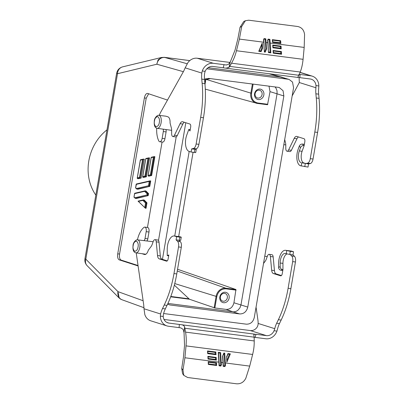 <?xml version="1.0" encoding="UTF-8"?>
<svg xmlns="http://www.w3.org/2000/svg" width="404" height="404" viewBox="0 0 404 404"><rect width="100%" height="100%" fill="white"/><g stroke="black" fill="none" stroke-linecap="round" stroke-linejoin="round"><path stroke-width="0.61" d="M259.262 90.198A4 3.495 107.5 0 0 255.111 93.683A4 3.495 107.5 0 0 257.388 97.945A4 3.495 107.5 0 0 257.919 98.061A4 3.495 107.5 0 0 262.07 94.576A4 3.495 107.5 0 0 259.792 90.314A4 3.495 107.5 0 0 259.262 90.198M263.847 94.92A5.333 4.661 107.5 0 0 260.105 89.082A5.333 4.661 107.5 0 0 254.571 93.728A5.333 4.661 107.5 0 0 258.313 99.566A5.333 4.661 107.5 0 0 263.847 94.92M224.538 293.36A4 3.495 107.5 0 0 220.382 296.844A4 3.495 107.5 0 0 222.66 301.106A4 3.495 107.5 0 0 223.19 301.222A4 3.495 107.5 0 0 227.346 297.738A4 3.495 107.5 0 0 225.068 293.476A4 3.495 107.5 0 0 224.538 293.36M229.124 298.081A5.333 4.661 107.5 0 0 225.376 292.244A5.333 4.661 107.5 0 0 219.842 296.889A5.333 4.661 107.5 0 0 223.589 302.727A5.333 4.661 107.5 0 0 229.124 298.081M95.819 195.122A45.339 39.617 -72.5 0 1 88.824 160.878A45.339 39.617 -72.5 0 1 106.974 129.866M281.396 275.548L276.144 273.892A5.333 2.565 97.3 0 1 274.447 270.599L273.165 256.873A3.469 1.666 -82.7 0 0 272.064 254.732A3.469 1.666 -82.7 0 0 271.922 254.702A3.469 1.666 -82.7 0 0 271.781 254.697M286.911 253.975A7.999 3.843 -82.7 0 0 282.941 263.368L282.946 269.65L282.275 273.584A2.666 1.283 97.3 0 1 280.699 275.841A2.666 1.283 97.3 0 1 280.588 275.816L273.356 273.538A5.333 2.565 97.3 0 1 271.665 270.241L270.382 256.52A3.469 1.666 -82.7 0 0 269.281 254.374A3.469 1.666 -82.7 0 0 269.14 254.343A3.469 1.666 -82.7 0 0 267.387 256.141L266.312 259.11A6.666 3.202 97.3 0 1 265.181 261.277L263.524 263.474M144.986 254.106A6.666 3.202 -82.7 0 0 145.193 254.187L142.41 253.828L144.374 254.449A6.666 3.202 -82.7 0 0 144.385 254.454A6.666 3.202 -82.7 0 0 144.657 254.515A6.666 3.202 -82.7 0 0 148.202 250.546A1.333 0.641 97.3 0 1 148.46 250.01L151.046 246.591A6.666 3.202 -82.7 0 0 152.172 244.425L153.247 241.456A3.469 1.666 97.3 0 1 155 239.658A3.469 1.666 97.3 0 1 156.242 241.834L157.525 255.555A5.333 2.565 -82.7 0 0 159.221 258.853L166.453 261.13A2.666 1.283 -82.7 0 0 166.559 261.156A2.666 1.283 -82.7 0 0 168.14 258.898L168.811 254.964L167.231 255.601L167.226 249.319A11.201 5.383 97.3 0 1 174.18 235.981A11.201 5.383 97.3 0 1 174.634 236.082L180.204 236.8A11.201 5.383 -82.7 0 0 179.75 236.699L174.18 235.981M229.937 62.438L197.273 58.237A11.201 9.787 107.5 0 0 189.915 60.504A11.201 9.787 107.5 0 0 187.88 62.676L185.178 67.847L201.798 73.084A16.003 7.691 -82.7 0 0 201.742 79.118L202.131 83.295A66.675 32.037 97.3 0 1 200.672 117.372L196.122 143.996A5.333 2.565 97.3 0 1 193.425 148.48L191.632 148.894L191.097 152.035L189.107 151.409A11.201 5.383 97.3 0 1 185.795 138.764A11.201 5.383 97.3 0 1 186.749 135.098L188.794 129.457L190.006 130.977L190.678 127.043A2.666 1.283 -82.7 0 0 189.885 124.028L182.659 121.75A5.333 2.565 -82.7 0 0 182.441 121.705A5.333 2.565 -82.7 0 0 180.068 123.695L174.462 135.249A3.469 1.666 97.3 0 1 172.917 136.547A3.469 1.666 97.3 0 1 171.649 133.795L171.649 130.487A6.666 3.202 -82.7 0 0 171.336 127.866L170.129 123.255A1.333 0.641 97.3 0 1 170.069 122.619A6.666 3.202 -82.7 0 0 167.897 116.827L165.933 116.206A6.666 3.202 97.3 0 0 165.665 116.145A6.666 3.202 97.3 0 0 165.458 116.135A6.61 3.176 -82.7 0 0 165.393 116.125L158.878 115.352A6.545 3.146 97.3 0 1 161.095 122.801A6.545 3.146 97.3 0 1 157.212 128.331L171.644 130.335M252.409 84.027L250.839 93.203A9.342 8.166 107.5 0 0 256.404 103.232A9.342 8.166 107.5 0 0 257.399 103.429A0.535 0.258 -82.7 0 0 257.414 103.434L267.524 104.732L270.024 91.642L277.053 93.814L240.961 304.949L233.936 302.778L235.936 289.527L177.553 269.261M267.524 104.732L257.414 103.434A0.535 0.258 -82.7 0 0 257.732 102.985C253.202 101.838 251.142 98.621 251.546 93.339L253.121 84.118M178.669 236.562L193.077 152.293M275.013 86.936L275.972 88.107L277.023 90.794L277.053 93.814L283.855 95.96L247.768 307.091C246.556 311.711 243.839 313.994 239.617 313.933L232.815 311.787C234.689 311.979 236.426 311.428 238.027 310.136L239.925 307.833L240.961 304.949L247.768 307.091M269.008 86.163L270.024 91.642M233.936 302.778C232.765 307.237 230.139 309.444 226.053 309.393L214.862 307.954L216.817 296.501C218.2 291.34 221.246 288.784 225.962 288.825L236.098 290.128M167.604 304.146L169.927 304.964L239.617 313.933M189.188 151.434L174.725 236.052M283.855 95.96L283.053 90.718L279.351 87.582L278.346 87.36L208.656 78.396L204.51 79.3M206.803 68.781L288.138 79.245L289.163 79.467L292.516 82.083L293.567 87.708L254.298 317.428C253.131 322.028 250.46 324.276 246.273 324.165L163.61 313.529M162.443 259.348L185.795 122.74M251.546 93.339L206.429 79.467L205.823 79.603M170.67 296.814L189.461 299.233L174.346 285.138M206.429 79.467L210.327 78.613M189.461 299.233L214.862 307.954M226.053 309.393L232.815 311.787L167.928 303.439M289.163 79.467L281.336 77.098L208.085 67.675M176.22 136.81L158.494 240.501M189.799 60.6L164.357 57.328A7.737 3.717 97.3 0 1 164.605 57.378L164.872 57.484A7.737 6.833 105.7 0 0 156.843 64.221L183.376 71.685M137.597 239.87C136.602 239.082 133.042 242.274 133.052 245.374C132.593 249.894 133.547 252.384 135.926 252.848A6.545 3.146 97.3 0 0 139.809 247.319A6.545 3.146 97.3 0 0 137.597 239.87L153.151 241.728M138.097 265.943L119.22 259.863C117.837 259.065 117.337 257.06 117.726 253.848L144.379 97.925C145.071 94.809 146.167 93.319 147.667 93.45L167.488 100.071M162.065 142.046L147.465 227.447M119.175 298.036L117.973 291.637A7.737 6.812 109.9 0 0 122.129 299.793A7.737 6.812 109.9 0 0 122.154 299.803C120.559 298.975 121.836 300.152 118.892 297.753M161.509 57.484L158.08 59.868L156.843 64.221L117.508 73.715L85.81 259.161A7.999 6.661 135.3 0 0 87.148 265.706L118.963 297.829M122.654 66.852L122.654 66.852A7.999 6.974 76.4 0 0 117.508 73.715A7.999 0.601 -170.3 0 1 116.645 73.281C117.367 69.948 119.372 67.801 122.654 66.852L161.509 57.474M117.726 253.848L119.559 254.05C119.17 257.262 119.67 259.267 121.054 260.065L119.22 259.863M138.037 265.534L121.054 260.065M148.647 93.763L146.203 98.197L144.379 97.925M119.559 254.05L146.203 98.197M165.842 116.18L165.458 116.135M256.06 307.121L257.868 319.625A16.003 7.691 97.3 0 1 258.141 323.442L274.755 328.674A16.003 7.691 97.3 0 1 276.664 323.22L278.371 319.705A66.675 32.037 -82.7 0 0 288.113 288.244L292.663 261.62A5.333 2.565 -82.7 0 0 291.698 255.979L290.224 254.54L285.451 253.555A7.999 3.843 97.3 0 0 285.128 253.485A7.999 3.843 97.3 0 0 280.159 263.009L280.164 266.696A2.666 2.257 68.1 0 0 282.482 269.589L282.946 269.65M291.557 251.126A11.201 5.383 -82.7 0 0 291.102 251.025L285.537 250.308A11.201 5.383 97.3 0 1 285.987 250.409L291.557 251.126L293.546 251.753L293.006 254.899L290.224 254.54M276.927 331.108L274.069 330.74A7.999 6.989 -72.5 0 1 266.382 335.623L255.959 334.285L255.177 337.396L265.847 338.769A11.201 9.787 -72.5 0 0 276.927 331.108L277.538 329.033A16.003 7.691 97.3 0 1 279.447 323.579L281.154 320.064A66.675 32.037 -82.7 0 0 290.895 288.602L295.45 261.979A5.333 2.565 -82.7 0 0 294.481 256.338L293.006 254.899M284.699 139.587L285.476 142.551A6.666 3.202 97.3 0 1 285.785 145.167L285.79 148.48A3.469 1.666 -82.7 0 0 287.057 151.227A3.469 1.666 -82.7 0 0 288.602 149.934L294.203 138.38A5.333 2.565 97.3 0 1 296.576 136.385A5.333 2.565 97.3 0 1 296.794 136.436L304.025 138.713A2.666 1.283 97.3 0 1 304.813 141.723L304.141 145.657L302.101 151.293A7.999 3.843 -82.7 0 0 303.783 162.948L305.772 163.575L307.56 163.166A5.333 2.565 -82.7 0 0 310.262 158.676L314.812 132.052A66.675 32.037 -82.7 0 0 316.271 97.98L315.877 93.804A16.003 7.691 97.3 0 1 315.933 87.764L299.319 82.527L292.158 95.935M304.369 144.329L302.465 144.082A2.666 2.121 141.4 0 0 299.303 146.117L298.107 149.419A11.201 5.383 97.3 0 0 300.46 165.736L308.02 167.079L308.555 163.933L310.343 163.524A5.333 2.565 -82.7 0 0 313.044 159.035L317.594 132.411A66.675 32.037 -82.7 0 0 319.054 98.339L318.66 94.162A16.003 7.691 97.3 0 1 318.716 88.123L318.832 85.961A11.201 9.787 -72.5 0 0 312.272 76.164A11.201 9.787 -72.5 0 0 310.787 75.841L300.121 74.467L299.824 77.644L310.252 78.987A7.999 6.989 -72.5 0 1 311.312 79.219A7.999 6.989 -72.5 0 1 315.973 85.592L315.933 87.764M287.057 151.227L289.84 151.586A3.469 1.666 -82.7 0 0 291.385 150.293L296.985 138.739A5.333 2.565 97.3 0 1 298.445 136.956M137.421 239.855A18.67 8.969 97.3 0 1 143.976 227.396A4 1.924 97.3 0 1 144.849 227.114A4 1.924 97.3 0 1 146.197 231.664L145.031 238.486A2.666 1.283 97.3 0 1 143.935 240.622M146.753 240.956A2.666 1.283 -82.7 0 0 147.814 238.84L148.98 232.022L146.197 231.664M145.193 254.187L145.647 254.333M155 239.658L157.787 240.016A3.469 1.666 97.3 0 1 159.03 242.193L160.312 255.914A5.333 2.565 -82.7 0 0 162.004 259.211L167.256 260.868M180.204 236.8L181.26 237.188L180.724 240.335L178.871 240.213L180.341 241.653A5.333 2.565 97.3 0 1 181.31 247.293L176.76 273.917A66.675 32.037 97.3 0 1 167.014 305.379L165.312 308.898A16.003 7.691 -82.7 0 0 163.403 314.352L163.226 316.478L160.368 316.11L160.615 313.994L144.001 308.757L144.824 314.554A11.201 9.787 107.5 0 0 146.046 317.145A11.201 9.787 107.5 0 0 150.844 320.842L166.928 325.907A11.201 9.787 -72.5 0 1 160.368 316.11M144.849 227.114L147.637 227.472A4 1.924 97.3 0 1 148.98 232.022M142.41 253.828A6.666 3.202 97.3 0 1 142.122 253.712M144.001 308.757L143.728 304.944L136.476 254.722A18.67 8.969 97.3 0 1 136.269 252.899M180.957 237.037C181.568 237.254 181.204 237.284 179.871 237.128L176.624 236.709L176.088 239.855L177.558 241.294A5.333 2.565 97.3 0 1 178.528 246.935L173.978 273.559A66.675 32.037 97.3 0 1 164.231 305.02L162.524 308.54A16.003 7.691 -82.7 0 0 160.615 313.994M176.624 236.709L174.634 236.082M148.561 193.627L145.92 190.966L145.162 190.865L147.899 193.546L148.561 193.627L148.223 195.612L136.33 198.48L135.305 198.349L148.223 195.612M141.122 178.053L144.344 159.227L143.359 159.1L142.531 159.646L139.496 177.386L140.143 177.927L141.122 178.053L138.491 178.689L137.426 178.553L140.143 177.927L143.359 159.1L140.511 159.732M151.657 175.513L148.283 176.053L148.182 175.387L148.283 176.053L149.026 176.149L151.657 175.513L154.873 156.686L154.217 156.601L153.389 157.146L150.354 174.887L151 175.427L154.217 156.601L151.369 157.227M146.389 176.785L149.611 157.954L148.788 157.848L147.96 158.393L144.925 176.139L146.389 176.785L143.758 177.417L142.854 177.3L145.571 176.679L148.788 157.848L145.94 158.479M135.608 187.971L136.653 188.991L137.91 189.239L149.803 186.365L150.727 180.942L150.071 180.856L149.243 181.401L148.5 185.744L149.142 186.284L150.071 180.856L136.365 183.987M146.98 202.874L144.147 200.01L143.38 199.914L146.319 202.788L146.98 202.874L146.051 208.302L145.395 208.217L138.037 201.136L143.38 199.914L142.824 200.394L145.541 203.055L146.319 202.788L145.395 208.217L138.138 201.121M165.908 129.538A2.666 1.283 97.3 0 1 166.094 131.911L164.928 138.729A4 1.924 97.3 0 1 162.559 142.112L159.777 141.754A4 1.924 97.3 0 1 158.767 140.875A18.67 8.969 97.3 0 1 156.717 128.209M201.798 73.084L202.273 70.968L205.131 71.336L204.581 73.442A16.003 7.691 -82.7 0 0 204.525 79.477L204.914 83.653A66.675 32.037 97.3 0 1 203.459 117.731L198.904 144.349A5.333 2.565 97.3 0 1 196.208 148.839L194.42 149.248L196.273 149.369L195.369 149.031M184.31 122.271A5.333 2.565 -82.7 0 0 182.85 124.053L177.245 135.608A3.469 1.666 97.3 0 1 175.705 136.906L172.917 136.547M163.11 129.149A2.666 1.283 97.3 0 1 163.307 131.553L162.145 138.37A4 1.924 97.3 0 1 159.777 141.754M185.178 67.847L183.699 71.109L160.893 111.858A18.67 8.969 97.3 0 0 159.267 115.398M274.069 330.74L274.755 328.674M266.382 335.623L250.303 330.558A7.999 6.989 107.5 0 0 255.697 328.816C257.298 327.402 258.111 325.609 258.141 323.442M285.537 250.308A11.201 5.383 97.3 0 0 278.578 263.645L278.583 267.332A2.666 2.257 68.1 0 0 280.906 270.226L282.805 270.473M289.759 254.48L290.299 251.333L293.546 251.753M299.319 82.527L299.091 77.558M303.783 162.948L301.753 162.827L308.555 163.933M301 162.59A7.999 3.843 97.3 0 1 299.314 150.939L302.101 151.293M304.141 145.657L303.677 145.597A2.666 2.121 141.4 0 0 300.515 147.632L299.314 150.939M166.887 322.437L168.948 323.089A7.999 6.989 -72.5 0 1 167.887 322.857A7.999 6.989 -72.5 0 1 163.226 316.478M178.871 240.213L176.088 239.855M184.052 332.704L184.532 345.415L183.431 357.303L181.724 368.392L182.578 373.685L183.825 375.382L182.982 370.109L184.916 357.767L186.017 345.88C186.507 340.112 186.234 336.719 185.582 332.123L184.593 326.846L184.052 332.704L183.169 329.401L180.805 327.866L168.412 326.235A11.201 9.787 -72.5 0 1 166.928 325.907M167.231 255.601L168.67 255.788M149.803 186.365L136.885 189.107L135.653 187.663L136.496 183.982L136.214 184.401L149.243 181.401M191.632 148.894L194.42 149.248M205.131 71.336A7.999 6.989 -72.5 0 1 212.817 66.448L223.24 67.791L224.023 64.675L226.452 65.024M190.233 129.644L188.794 129.457M194.885 149.308L194.344 152.454L191.097 152.035M202.273 70.968A11.201 9.787 -72.5 0 1 213.352 63.302L224.023 64.675M290.299 251.333L285.987 250.409M250.303 330.558L164.029 319.458M168.948 323.089L181.098 324.69C182.855 324.851 184.022 325.568 184.593 326.846M184.951 328.26L254.146 337.163L253.793 334.446L255.959 334.285M255.177 337.396L253.828 337.259M299.824 77.644L297.753 77.28L298.909 75.28L229.719 66.382L231.553 63.196C233.648 59.337 235.007 56.368 236.466 50.742L239.39 39.087L241.713 26.512L245.4 20.715L248.718 20.2L297.667 26.497C301.722 27.366 304.025 30.068 304.576 34.598L304.182 47.425L303.081 59.312L236.466 50.742M226.124 64.988L228.472 64.372L230.371 61.731L228.932 67.468L225.816 68.175L223.24 67.791M298.773 74.326L300.121 74.467M134.931 197.748L134.072 196.91L134.633 193.647L144.607 191.35L147.122 193.809L147.899 193.546L147.561 195.526L146.92 194.986L134.931 197.748L135.305 198.349L134.027 197.213M134.072 196.91L134.224 197.293L134.072 196.91M134.633 193.647L134.916 193.223L134.633 193.647M144.607 191.35L145.016 190.875L134.784 193.228M142.531 159.646L140.36 160.146L137.325 177.886L137.426 178.553L137.325 177.886L139.496 177.386M150.354 174.887L148.182 175.387L151.217 157.646L151.5 157.227L151.217 157.646L153.389 157.146M147.96 158.393L145.788 158.893L142.753 176.639L142.854 177.3L142.753 176.639L144.925 176.139M194.344 152.454C195.677 152.611 196.041 152.581 195.43 152.364M228.932 67.468L229.719 66.382M254.146 337.163L254.227 340.951C254.222 345.471 254 348.793 252.631 354.454L249.707 366.105L245.844 378.195C243.829 382.174 240.749 384.042 236.593 383.8L187.643 377.503L183.825 375.382M303.081 59.312C302.551 64.448 301.591 68.685 300.197 72.028L298.909 75.28M245.314 20.761L243.723 21.528L240.021 27.336L237.906 38.622L234.982 50.273L230.371 61.731M207.691 353.646L207.52 350.945L215.852 352.015L216.024 354.717L207.691 353.646L207.893 353.086L215.261 354.035L216.024 354.717M208.04 359.045L207.868 356.348L216.196 357.419L216.372 360.121L208.04 359.045L208.237 358.489L215.61 359.439L216.372 360.121M230.361 353.879L226.886 362.136L226.548 356.919L227.957 353.571L230.361 353.879L229.416 354.247L227.977 354.066L227.957 353.571M218.882 362.141L218.251 352.323L220.655 352.631L221.407 364.832L220.857 366.044L219.074 365.812L218.882 362.141L184.916 357.767M222.973 362.666L222.553 356.161L223.867 353.046L224.745 353.157L225.498 365.357L224.947 366.569L223.165 366.337L222.973 362.666L221.286 362.449M208.323 364.428L208.212 361.747L216.539 362.817L216.655 365.504L208.323 364.428L208.575 363.908L208.212 361.747M281.401 51.55L281.578 54.252L273.245 53.176L273.074 50.475L281.401 51.55L280.709 51.949L273.341 51L273.074 50.475M281.058 46.147L281.229 48.849L272.897 47.773L272.725 45.076L281.058 46.147L280.361 46.546L272.993 45.596L272.725 45.076M258.737 51.313L262.211 43.056L262.544 48.273L261.141 51.621L258.737 51.313L259.181 50.788L260.625 50.975L261.141 51.621M270.215 43.056L270.842 52.868L268.443 52.56L267.635 40.344L268.115 39.112L269.897 39.34L270.215 43.056L304.182 47.425M266.125 42.526L266.539 49.03L265.231 52.146L264.352 52.035L263.544 39.819L264.024 38.587L265.807 38.814L266.125 42.526L267.812 42.743M280.644 40.723L280.876 43.445L272.549 42.37L272.316 39.653L280.644 40.723L280.022 41.127L280.118 42.763L280.876 43.445M215.852 352.015L215.155 352.414L207.787 351.465L207.52 350.945M216.196 357.419L215.504 357.818L208.136 356.868L207.868 356.348M226.548 356.919L226.826 361.242M225.498 365.357L224.801 365.226L224.053 353.561L224.745 353.157M224.053 353.561L223.867 353.046M223.887 353.54L222.553 356.161M222.791 356.146L223.412 365.817L223.165 366.337M221.407 364.832L220.71 364.701L219.963 353.035L220.655 352.631M219.963 353.035L218.519 352.849L218.251 352.323M218.519 352.849L219.322 365.292L219.074 365.812M216.539 362.817L215.852 363.221L208.479 362.272M208.575 363.908L215.963 364.863L216.655 365.504M220.71 364.701L220.407 365.433L220.857 366.044M223.412 365.817L224.498 365.958L224.947 366.569M273.245 53.176L273.442 52.621L280.815 53.57L281.578 54.252M272.897 47.773L273.099 47.218L280.467 48.167L281.229 48.849M262.544 48.273L261.817 48.137L261.837 43.94M263.544 39.819L263.802 39.809L264.352 52.035M264.549 51.48L265.231 52.146M264.716 51.5L265.812 48.889L266.539 49.03M265.812 48.889L265.191 39.218L265.807 38.814M267.635 40.344L267.892 40.334L268.443 52.56M268.64 52.005L270.079 52.187L270.842 52.868M270.079 52.187L269.281 39.744L269.897 39.34M272.549 42.37L272.75 41.814L280.118 42.763M280.022 41.127L272.639 40.178L272.316 39.653M267.892 40.334L268.115 39.112M265.191 39.218L264.1 39.077L264.024 38.587M133.209 245.45C133.487 242.986 134.583 241.536 136.501 241.092C138.077 242.637 138.592 244.597 138.042 246.975C137.764 249.44 136.668 250.894 134.749 251.333C133.168 249.793 132.658 247.829 133.209 245.45M154.495 120.932C154.767 118.468 155.868 117.014 157.787 116.574C159.363 118.12 159.878 120.079 159.328 122.457C159.05 124.922 157.954 126.376 156.035 126.816C154.454 125.27 153.939 123.311 154.495 120.932M270.382 256.52L273.165 256.873M144.374 254.449L144.945 254.525M267.862 104.288L257.732 102.985M235.936 289.527L225.811 288.224L177.255 271.018M174.745 283.573L216.11 296.364A9.342 8.166 -72.5 0 1 225.811 288.224A0.535 0.258 97.3 0 1 225.962 288.825M170.801 296.465L188.724 298.773M214.155 307.808L216.11 296.364L216.817 296.501M169.927 304.964L167.958 304.343M268.892 73.72L288.138 79.245M205.692 78.745L204.894 83.416M189.784 60.615L164.605 57.378M164.872 57.484L187.153 63.756M116.645 73.281L84.946 258.727A7.999 0.601 9.7 0 0 85.81 259.161L117.973 291.637L143.122 300.743M145.031 238.486L147.814 238.84M163.307 131.553L166.094 131.911M271.665 270.241L274.447 270.599M276.144 273.892L273.356 273.538M282.941 263.368L280.159 263.009M291.698 255.979L294.481 256.338M292.663 261.62L295.45 261.979M288.113 288.244L290.895 288.602M278.371 319.705L281.154 320.064M276.664 323.22L279.447 323.579M282.482 269.589L280.906 270.226M318.66 94.162L315.877 93.804M315.973 85.592L318.832 85.961M316.271 97.98L319.054 98.339M314.812 132.052L317.594 132.411M310.262 158.676L313.044 159.035M307.56 163.166L310.343 163.524M296.985 138.739L294.203 138.38M288.602 149.934L291.385 150.293M300.031 72.447L310.787 75.841M304.773 166.66L305.308 163.514M302.465 144.082L303.677 145.597M162.524 308.54L165.312 308.898M167.014 305.379L164.231 305.02M176.76 273.917L173.978 273.559M181.31 247.293L178.528 246.935M180.341 241.653L177.558 241.294M162.004 259.211L159.221 258.853M157.525 255.555L160.312 255.914M159.03 242.193L156.242 241.834M179.871 237.128L179.336 240.274M177.245 135.608L174.462 135.249M182.85 124.053L180.068 123.695M196.208 148.839L193.425 148.48M198.904 144.349L196.122 143.996M203.459 117.731L200.672 117.372M204.914 83.653L202.131 83.295M204.525 79.477L201.742 79.118M164.928 138.729L162.145 138.37M213.352 63.302L197.273 58.237M280.164 266.696L278.583 267.332M286.204 253.793L286.739 250.647M181.098 324.69L254.611 334.143M301.753 162.827L301.212 165.973M300.515 147.632L299.303 146.117M179.078 327.609L179.376 324.432M147.122 193.809L146.92 194.986M148.5 185.744L136.512 188.501M138.628 201.364L142.824 200.394M145.541 203.055L144.799 207.393M185.582 332.123L254.227 340.951M300.197 72.028L231.553 63.196M186.017 345.88L252.631 354.454M182.982 370.109L181.724 368.392M240.021 27.336L241.713 26.512M225.376 362.974L249.707 366.105M263.721 42.218L239.39 39.087M207.787 351.465L207.893 353.086M215.261 354.035L215.155 352.414M208.136 356.868L208.237 358.489M215.61 359.439L215.504 357.818M226.982 360.035L229.416 354.247M227.977 354.066L226.78 356.904M215.852 363.221L215.963 364.863M224.801 365.226L224.498 365.958M219.322 365.292L220.407 365.433M280.815 53.57L280.709 51.949M273.341 51L273.442 52.621M280.467 48.167L280.361 46.546M272.993 45.596L273.099 47.218M261.62 45.006L259.181 50.788M260.625 50.975L261.817 48.137M272.75 41.814L272.639 40.178M263.802 39.809L264.1 39.077M269.281 39.744L268.19 39.607M158.878 115.352C157.888 114.564 154.328 117.756 154.338 120.857C153.874 125.376 154.833 127.866 157.212 128.331M285.785 144.885L283.83 144.657M135.926 252.848L145.844 254.227M205.293 89.122L257.414 103.434M282.133 77.26L269.301 73.77M143.981 307.707L122.129 299.793M204.99 84.487L205.989 78.649M267.241 256.545L264.766 256.202M164.357 57.328L161.474 57.489M84.946 258.727C84.557 261.403 85.289 263.731 87.148 265.706M271.922 254.702L269.14 254.343M300.081 72.321L312.272 76.164M133.982 197.076L134.603 193.425M137.208 178.189L140.329 159.923M148.071 175.664L151.187 157.424M142.637 176.937L145.758 158.671M135.562 187.83L136.183 184.179M196.273 149.369L195.738 152.515M298.061 77.472L225.816 68.175"/></g></svg>
